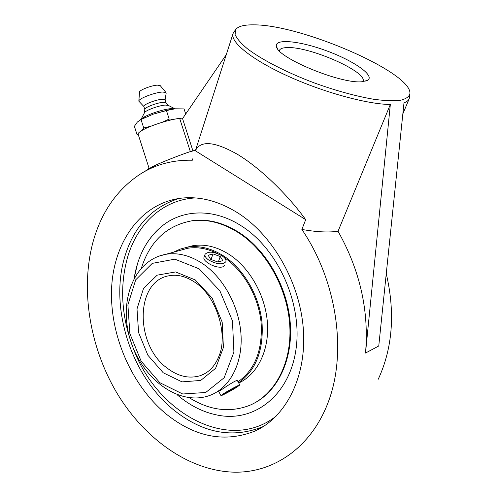 <?xml version="1.0" encoding="UTF-8"?>
<svg xmlns="http://www.w3.org/2000/svg" width="497" height="497" viewBox="0 0 497 497"><rect width="100%" height="100%" fill="white"/><g stroke="black" fill="none" stroke-linecap="round" stroke-linejoin="round"><path stroke-width="0.75" d="M242.07 226.365C213.965 207.814 182.269 209.1 161.413 226.57C150.293 235.907 142.328 248.27 137.52 263.665L134.202 278.028C137.731 256.216 146.801 239.063 161.419 226.57C182.275 209.1 213.965 207.821 242.07 226.365C278.183 249.5 302.443 303.804 296.069 348.801C289.944 393.941 256.353 420.959 221.047 415.728C256.359 420.953 289.95 393.935 296.069 348.795C302.437 303.797 278.177 249.5 242.07 226.365M177.125 394.748C190.693 406.372 205.336 413.367 221.047 415.728C205.342 413.367 190.699 406.378 177.125 394.748M166.706 414.455C131.376 385.597 109.415 334.462 111.62 287.887C113.832 241.436 141.372 202.54 182.07 198.079C200.564 196.24 219.289 201.285 238.256 213.207C273.213 235.615 300.281 283.302 303.4 330.089C306.55 376.912 286.061 416.759 255.458 430.862C225.365 442.933 195.781 437.459 166.706 414.455M279.295 50.787L279.395 50.452C280.153 48.631 282.805 47.675 287.341 47.582C309.923 46.407 368.171 72.152 362.965 81.415L362.86 81.651M362.344 81.694L367.662 80.321C375.204 75.637 353.889 60.839 326.933 50.955C300.039 40.897 274.058 38.182 276.481 46.544C277.264 57.901 341.781 84.484 362.344 81.694M253.681 24.856C244.046 24.701 238.026 26.31 235.621 29.671L235.1 34.529C236.82 38.536 240.815 43.196 247.09 48.501C261.428 59.516 286.477 72.444 314.408 82.968C335.941 90.696 355.566 96.107 373.284 99.201C384.007 100.674 392.798 101.096 399.669 100.462C405.279 99.251 408.658 97.163 409.82 94.2C414.256 73.432 301.182 24.409 253.681 24.856M226.253 54.689L182.554 118.615L192.904 150.839L190.332 151.61C182.38 154.138 165.998 160.506 156.741 164.644L149.224 168.483M182.933 118.056L179.665 118.398C171.117 119.212 154.319 124.244 145.217 128.729C139.992 131.314 137.65 133.19 138.185 134.37L149.15 168.526M192.718 158.823L192.32 160.227C172.621 159.804 155.014 164.594 139.495 174.602C116.913 189.873 101.5 212.045 93.262 241.126C80.185 288.409 89.379 345.9 116.255 391.909C143.285 437.671 187.897 470.485 233.304 472.15C274.704 473.448 314.272 445.778 330.406 395.979C346.496 346.297 335.326 278.519 301.865 229.434C316.179 231.993 328.237 232.608 338.035 231.279C360.021 270.368 369.178 310.96 365.506 353.056L390.331 104.488C367.159 104.302 322.969 92.2 287.086 75.743C251.115 59.286 229.85 41.742 233.087 33.467L234.075 31.765M409.658 96.424L409.224 98.723C408.466 100.481 406.72 101.854 403.986 102.848L378.757 345.993L365.506 353.056M148.938 167.862L148.044 169.173M195.458 150.311L192.904 150.839M386.299 273.791C395.332 312.905 392.642 348.062 378.229 379.267M305.705 219.662C287.142 194.091 260.322 168.241 237.957 154.623C214.716 141.378 200.521 140.098 195.371 150.771L305.705 219.662L301.865 229.434C316.179 231.993 328.237 232.608 338.035 231.279L390.331 104.488M195.371 150.771L233.006 33.728M174.851 108.756L170.993 108.632C163.221 109.216 147.025 114.621 142.39 118.162L141.428 118.957M168.353 105.414L165.215 105.066C158.847 105.488 145.354 110.452 144.534 112.657L144.515 112.695M166.029 102.767L163.14 102.301C157.095 102.674 144.341 107.576 144.789 109.334L144.447 112.825M165.091 99.872L162.165 99.257C155.778 99.617 142.397 104.948 143.869 106.52L138.825 101.158C138.178 98.785 154.623 92.405 162.42 92.038L165.911 92.454L166.172 93.125M160.289 85.708L157.431 85.142C151.479 85.366 139.048 90.218 139.52 92.113L138.837 101.034M174.217 119.255L169.166 119.038L166.445 110.564L175.062 108.8L184.07 108.911L185.704 113.999M138.091 134.053L137.029 134.538L138.259 134.606M137.029 134.538L134.389 126.319L137.365 122.032L141.011 119.497L153.399 114.105L166.445 110.564M150.951 126.226L143.72 127.934L142.248 130.282M143.72 127.934L141.011 119.497M169.166 119.038L162.202 122.305M174.304 108.88L168.719 109.794L153.399 114.105L140.657 119.665M238.038 381.783C255.172 369.594 262.851 349.72 261.074 322.155C258.384 296.374 243.667 270.71 224.464 257.676L224.06 257.403M217.506 253.545C207.206 248.413 197.154 246.674 187.363 248.326L179.268 250.606M238.579 382.752C255.986 370.395 263.789 350.217 261.994 322.211C259.272 296.019 244.307 269.952 224.806 256.719C212.163 248.382 199.632 245.22 187.232 247.239L180.169 249.103L173.596 252.165M186.623 248.457L185.431 248.91M192.333 220.693C207.97 218.63 223.762 222.699 239.716 232.9C266.864 250.674 287.614 287.316 290.298 323.497C292.988 359.704 277.705 391.263 253.911 403.328C277.705 391.263 292.988 359.704 290.298 323.497C287.614 287.316 266.864 250.674 239.716 232.9C223.762 222.699 207.97 218.63 192.333 220.693L191.643 220.861C166.843 225.495 150.125 241.138 141.502 267.784M189.376 397.793C209.722 410.479 229.856 412.982 249.786 405.297C274.835 394.736 291.764 363.388 289.826 326.374C287.918 289.384 266.889 251.302 239.045 233.081C223.085 222.873 207.28 218.798 191.643 220.861M238.728 383.019C257.129 374.595 269.107 351.112 267.492 323.914C265.883 296.734 250.618 268.858 230.192 255.104C217.599 246.841 205.112 243.716 192.737 245.735L186.095 247.45M222.234 255.943C225.166 258.018 226.383 259.931 225.887 261.695C222.588 264.994 216.841 264.429 208.634 259.993C205.764 257.931 204.571 256.036 205.056 254.315C208.361 251.01 214.083 251.55 222.234 255.943M220.258 256.533L222.811 260.602L218.04 262.056L210.678 259.384L208.181 255.296L212.989 253.892L220.258 256.533L218.332 261.969M212.989 253.892L211.026 259.515M223.818 393.506C229.117 390.126 239.573 384.541 239.809 384.964L236.87 387.169C231.583 390.536 221.283 396.041 220.979 395.649L223.818 393.506M223.948 394.053L232.285 388.784L236.876 386.56L234.975 388.089L223.948 394.053M228.552 391.81L228.191 391.158M234.975 388.089L234.708 387.61M218.618 391.363L221.674 389.592C226.899 386.094 236.709 379.453 237.423 380.671L237.491 380.795M224.719 264.957C223.538 269.107 213.468 267.038 207.665 262.776C204.776 260.751 203.534 259.018 203.932 257.583M276.456 415.865C228.912 453.798 156.114 412.665 132.923 347.279M131.258 342.725C121.1 312.824 119.939 284.116 127.766 256.601C137.576 223.6 163.084 199.595 195.377 197.936M179.1 198.446C152.312 206.951 134.277 226.123 125.002 255.967C108.973 307.233 131.115 376.347 174.621 410.677C203.559 433.378 233.018 438.696 263 426.637L255.458 430.862M190.332 151.61L179.665 118.398M167.247 368.178C134.755 344.943 135.016 281.103 169.104 275.748C177.615 274.145 186.462 276.494 195.632 282.787C216.375 296.554 227.508 333.22 219.717 354.193C215.741 365.301 209.361 372.421 200.571 375.558C189.432 379.025 178.33 376.564 167.247 368.178M204.534 373.819L200.571 375.558L204.845 373.645M187.878 248.239L165.787 254.309C133.202 260.223 118.199 302.462 130.587 340.675C142.347 379.062 179.46 406.975 210.225 395.264C229.403 388.014 242.356 364.438 241.095 336.227C239.852 308.034 224.246 278.556 203.298 264.093C190.637 255.57 178.131 252.308 165.787 254.309L158.673 256.21M199.111 268.802L219.904 290.882L232.459 320.894L233.913 352.143L224.153 377.745L205.696 392.487L182.716 393.991L159.823 382.69L141.167 361.238L129.885 333.68L127.891 304.847L135.7 279.823L152.268 263.373L174.845 259.167L199.111 268.802M195.271 279.941L175.59 271.946L157.151 275.17L143.509 288.465L137.004 308.917L138.595 332.592L147.882 355.237L163.246 372.781L182.008 381.876L200.713 380.453L215.617 368.296L223.414 347.465L222.184 322.174L212.045 297.902L195.271 279.941M365.742 81.135L367.662 80.321M277.531 48.65L276.481 46.544M235.621 29.671L233.646 32.336M409.82 94.2L409.578 97.518M409.224 98.723L402.856 113.856M195.439 150.374L190.382 151.591M152.834 166.445L139.495 174.602M150.784 86.403L147.69 87.366M172.322 108.545L175.23 108.787M167.862 105.159L174.801 108.737M165.855 102.568L168.272 105.345M166.017 102.736L165.041 99.717M165.103 99.903L166.184 93.026M160.115 85.496L165.911 92.454M145.286 117.323L144.26 117.895M168.719 109.794L169.514 109.725M144.789 109.371L143.869 106.52M144.534 112.657L141.092 119.23M142.39 118.162L140.434 119.771M192.737 245.735L187.232 247.239M203.919 257.62L205.056 254.315M218.624 391.375L220.954 395.6M237.423 380.677L239.809 384.964"/></g></svg>
